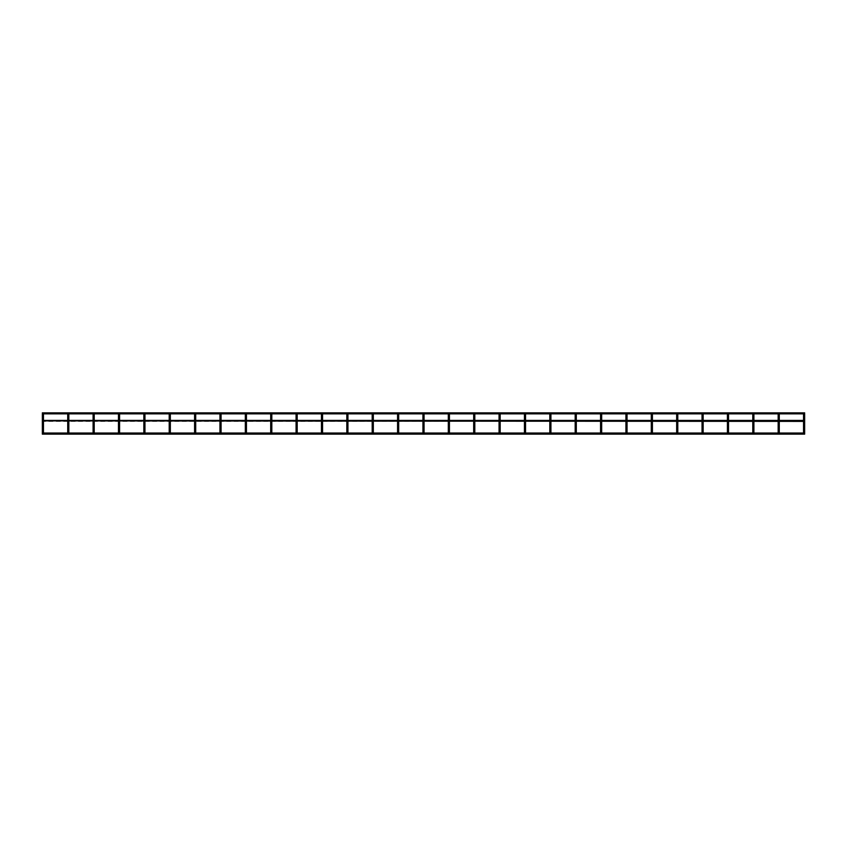 <?xml version="1.0" encoding="UTF-8"?>
<svg xmlns="http://www.w3.org/2000/svg" width="847" height="847" viewBox="0 0 847 847"><rect width="100%" height="100%" fill="white"/><g stroke="black" fill="none" stroke-linecap="round" stroke-linejoin="round"><path stroke-width="0.64" stroke-dasharray="4.24 3.18" d="M42.911 416.735L42.35 416.735L43.462 416.735L42.35 416.735L42.35 433.283L43.462 433.283L42.35 433.029L42.35 433.59M43.462 421.393L43.462 420.408L43.462 421.393M43.377 413.844A0.561 0.561 0 0 0 42.445 413.844L43.377 413.844M42.911 414.712A0.561 0.561 0 0 0 43.462 414.151L43.462 416.735M68.279 416.735L67.718 416.735L67.718 433.283L68.84 433.283L67.718 433.283L68.84 433.283L68.84 416.735L67.718 416.735L68.84 416.735M68.84 421.393L68.84 420.408M68.745 413.844A0.561 0.561 0 0 0 67.813 413.844L68.745 413.844M93.096 416.735L93.096 433.283L94.208 433.283L93.096 433.283L94.208 433.283L94.208 416.735L93.096 416.735L94.208 416.735L94.208 414.151A0.561 0.561 0 0 1 93.657 414.712A0.561 0.561 0 0 1 93.096 414.151L93.096 416.735L93.657 416.735M94.208 421.393L94.208 420.408M94.123 413.844A0.561 0.561 0 0 0 93.191 413.844L94.123 413.844M119.586 433.029L118.464 433.029L119.586 433.283L118.464 433.283L119.586 433.283L119.586 416.735L118.464 416.735L119.586 416.735L119.586 414.151A0.561 0.561 0 0 1 119.025 414.712A0.561 0.561 0 0 1 118.464 414.151L118.464 416.735L119.025 416.735M119.586 421.393L119.586 420.408M119.491 413.844A0.561 0.561 0 0 0 118.559 413.844L119.491 413.844M143.842 433.283L144.953 433.029L143.842 433.283M144.953 421.393L144.953 420.408L144.953 421.393M144.869 413.844A0.561 0.561 0 0 0 143.926 413.844L144.869 413.844M144.403 416.735L143.842 416.735L143.842 414.151A0.561 0.561 0 0 0 144.403 414.712A0.561 0.561 0 0 0 144.953 414.151L144.953 416.735L143.842 416.735L144.953 416.735M169.771 416.735L169.209 416.735L170.332 416.735L169.209 416.735L169.209 433.283L170.332 433.283L169.209 433.029M170.332 421.393L170.332 420.408L170.332 421.393M170.236 413.844A0.561 0.561 0 0 0 169.305 413.844L170.236 413.844M169.209 416.735L169.209 414.151A0.561 0.561 0 0 0 169.771 414.712A0.561 0.561 0 0 0 170.332 414.151L170.332 416.735M195.149 416.735L194.588 416.735L194.588 433.283L195.699 433.283L194.588 433.283L195.699 433.283L195.699 416.735L194.588 416.735L195.699 416.735M195.699 421.393L195.699 420.408M195.615 413.844A0.561 0.561 0 0 0 194.672 413.844L195.615 413.844M220.516 416.735L219.955 416.735L219.955 433.283L221.078 433.283L219.955 433.283L221.078 433.283L221.078 416.735L219.955 416.735L221.078 416.735M221.078 421.393L221.078 420.408M220.982 413.844A0.561 0.561 0 0 0 220.051 413.844L220.982 413.844M245.895 416.735L245.334 416.735L246.445 416.735L245.334 416.735L245.334 433.283L246.445 433.283L245.334 433.029M246.445 421.393L246.445 420.408L246.445 421.393M246.361 413.844A0.561 0.561 0 0 0 245.418 413.844L246.361 413.844M271.262 416.735L270.701 416.735L270.701 433.283L271.823 433.283L270.701 433.283L271.823 433.283L271.823 416.735L270.701 416.735L271.823 416.735M271.823 421.393L271.823 420.408M271.728 413.844A0.561 0.561 0 0 0 270.796 413.844L271.728 413.844M296.641 416.735L296.079 416.735L296.079 433.283L297.191 433.283L296.079 433.283L297.191 433.283L297.191 416.735L296.079 416.735L297.191 416.735M297.191 421.393L297.191 420.408M297.106 413.844A0.561 0.561 0 0 0 296.164 413.844L297.106 413.844M322.008 416.735L321.447 416.735L321.447 433.283L322.569 433.283L321.447 433.283L322.569 433.283L322.569 416.735L321.447 416.735L322.569 416.735M322.569 421.393L322.569 420.408M322.474 413.844A0.561 0.561 0 0 0 321.542 413.844L322.474 413.844M321.447 416.735L321.447 414.151A0.561 0.561 0 0 0 322.008 414.712A0.561 0.561 0 0 0 322.569 414.151M347.386 416.735L346.825 416.735L347.937 416.735L346.825 416.735L346.825 433.283L347.937 433.283L346.825 433.029M347.937 421.393L347.937 420.408L347.937 421.393M347.852 413.844A0.561 0.561 0 0 0 346.91 413.844L347.852 413.844M346.825 416.735L346.825 414.151A0.561 0.561 0 0 0 347.386 414.712A0.561 0.561 0 0 0 347.937 414.151M372.193 433.283L373.315 433.029L372.193 433.283M373.315 421.393L373.315 420.408L373.315 421.393M373.22 413.844A0.561 0.561 0 0 0 372.288 413.844L373.22 413.844M372.754 416.735L373.315 416.735L372.193 416.735L372.193 414.151A0.561 0.561 0 0 0 372.754 414.712A0.561 0.561 0 0 0 373.315 414.151M398.132 416.735L397.571 416.735L398.683 416.735L397.571 416.735L397.571 433.283L398.683 433.283L397.571 433.029M398.683 421.393L398.683 420.408L398.683 421.393M398.598 413.844A0.561 0.561 0 0 0 397.656 413.844L398.598 413.844M397.571 416.735L397.571 414.151A0.561 0.561 0 0 0 398.132 414.712A0.561 0.561 0 0 0 398.683 414.151M422.939 433.283L424.061 433.029L422.939 433.283M424.061 421.393L424.061 420.408L424.061 421.393M423.966 413.844A0.561 0.561 0 0 0 423.034 413.844L423.966 413.844M423.5 416.735L422.939 416.735L424.061 416.735L422.939 416.735L422.939 414.151A0.561 0.561 0 0 0 423.5 414.712A0.561 0.561 0 0 0 424.061 414.151M448.317 433.283L449.429 433.029L448.317 433.283M449.429 421.393L449.429 420.408L449.429 421.393M449.344 413.844A0.561 0.561 0 0 0 448.402 413.844L449.344 413.844M448.868 416.735L449.429 416.735L448.317 416.735L448.317 414.151A0.561 0.561 0 0 0 448.868 414.712A0.561 0.561 0 0 0 449.429 414.151M473.685 433.283L474.807 433.029L473.685 433.283M474.807 421.393L474.807 420.408L474.807 421.393M474.712 413.844A0.561 0.561 0 0 0 473.78 413.844L474.712 413.844M474.246 416.735L473.685 416.735L474.807 416.735L473.685 416.735L473.685 414.151A0.561 0.561 0 0 0 474.246 414.712A0.561 0.561 0 0 0 474.807 414.151M499.614 416.735L500.175 416.735L499.063 416.735L499.063 433.283L500.175 433.283L499.063 433.029M500.175 421.393L500.175 420.408L500.175 421.393M500.09 413.844A0.561 0.561 0 0 0 499.148 413.844L500.09 413.844M499.063 416.735L499.063 414.151A0.561 0.561 0 0 0 499.614 414.712A0.561 0.561 0 0 0 500.175 414.151M524.431 433.283L525.553 433.029L524.431 433.283M525.553 421.393L525.553 420.408L525.553 421.393M525.458 413.844A0.561 0.561 0 0 0 524.526 413.844L525.458 413.844M524.992 416.735L524.431 416.735L525.553 416.735L524.431 416.735L524.431 414.151A0.561 0.561 0 0 0 524.992 414.712A0.561 0.561 0 0 0 525.553 414.151M549.809 433.283L550.921 433.029L549.809 433.283M550.921 421.393L550.921 420.408L550.921 421.393M550.836 413.844A0.561 0.561 0 0 0 549.894 413.844L550.836 413.844M550.359 416.735L550.921 416.735L549.809 416.735L549.809 414.151A0.561 0.561 0 0 0 550.359 414.712A0.561 0.561 0 0 0 550.921 414.151M576.299 433.029L575.177 433.029L576.299 433.283L575.177 433.283L576.299 433.283L576.299 416.735L575.177 416.735L576.299 416.735M576.299 421.393L576.299 420.408M576.204 413.844A0.561 0.561 0 0 0 575.272 413.844L576.204 413.844M601.105 416.735L601.666 416.735L600.555 416.735L600.555 433.283L601.666 433.283L600.555 433.029M601.666 421.393L601.666 420.408L601.666 421.393M601.582 413.844A0.561 0.561 0 0 0 600.639 413.844L601.582 413.844M625.922 433.283L627.045 433.029L625.922 433.283M627.045 421.393L627.045 420.408L627.045 421.393M626.949 413.844A0.561 0.561 0 0 0 626.018 413.844L626.949 413.844M651.301 433.283L652.412 433.029L651.301 433.283M652.412 421.393L652.412 420.408L652.412 421.393M652.328 413.844A0.561 0.561 0 0 0 651.385 413.844L652.328 413.844M677.229 416.735L676.668 416.735L676.668 433.283L677.791 433.283L676.668 433.283L677.791 433.283L677.791 416.735L676.668 416.735L677.791 416.735M677.791 421.393L677.791 420.408M677.695 413.844A0.561 0.561 0 0 0 676.764 413.844L677.695 413.844M703.158 433.029L702.047 433.029L703.158 433.283L702.047 433.283L703.158 433.283L703.158 416.735L702.047 416.735L703.158 416.735M703.158 421.393L703.158 420.408M703.074 413.844A0.561 0.561 0 0 0 702.131 413.844L703.074 413.844M727.975 416.735L727.414 416.735L728.536 416.735L727.414 416.735L727.414 433.283L728.536 433.283L727.414 433.029M728.536 421.393L728.536 420.408L728.536 421.393M728.441 413.844A0.561 0.561 0 0 0 727.509 413.844L728.441 413.844M753.904 433.029L752.792 433.029L753.904 433.283L752.792 433.283L753.904 433.283L753.904 416.735L752.792 416.735L753.904 416.735M753.904 421.393L753.904 420.408M753.809 413.844A0.561 0.561 0 0 0 752.877 413.844L753.809 413.844M778.721 416.735L778.16 416.735L778.16 433.283L779.282 433.283L778.16 433.283L779.282 433.283L779.282 416.735L778.16 416.735L779.282 416.735M779.282 421.393L779.282 420.408M779.187 413.844A0.561 0.561 0 0 0 778.255 413.844L779.187 413.844M804.089 416.735L803.538 416.735L803.538 433.283L804.65 433.283L803.538 433.283L804.65 433.283L804.65 416.735L803.538 416.735L804.65 416.735M42.35 420.408L42.35 421.393L804.65 421.393L804.65 420.408L804.65 421.393L804.65 420.408L42.35 420.895M804.555 413.844A0.561 0.561 0 0 0 803.623 413.844L804.555 413.844M804.65 434.14L804.65 433.029L804.65 434.14L804.65 433.029L803.538 433.029M804.65 413.347L42.35 413.844L42.35 412.86L42.35 413.844M804.65 412.86L42.35 413.347M575.177 414.151L575.177 416.735L575.738 416.735M625.922 414.151L625.922 416.735L626.484 416.735M651.301 414.151L651.301 416.735L652.412 416.735L651.851 416.735M702.047 414.151L702.047 416.735L702.597 416.735M752.792 414.151L752.792 416.735L753.343 416.735M42.35 416.735L42.35 414.151M67.718 420.408L67.718 421.393M67.718 416.735L67.718 414.151M93.096 420.408L93.096 421.393M118.464 420.408L118.464 421.393L118.464 420.408M143.842 420.408L143.842 421.393L143.842 420.408M169.209 420.408L169.209 421.393M194.588 420.408L194.588 421.393M219.955 420.408L219.955 421.393M245.334 420.408L245.334 421.393M270.701 420.408L270.701 421.393M296.079 420.408L296.079 421.393M321.447 420.408L321.447 421.393M346.825 420.408L346.825 421.393M372.193 420.408L372.193 421.393L372.193 420.408M397.571 420.408L397.571 421.393M422.939 420.408L422.939 421.393L422.939 420.408M448.317 420.408L448.317 421.393L448.317 420.408M473.685 420.408L473.685 421.393L473.685 420.408M499.063 420.408L499.063 421.393M524.431 420.408L524.431 421.393L524.431 420.408M549.809 420.408L549.809 421.393L549.809 420.408M575.177 420.408L575.177 421.393L575.177 420.408M600.555 420.408L600.555 421.393M600.555 416.735L600.555 414.151M625.922 420.408L625.922 421.393L625.922 420.408M651.301 420.408L651.301 421.393L651.301 420.408M676.668 420.408L676.668 421.393M676.668 416.735L676.668 414.151M702.047 420.408L702.047 421.393L702.047 420.408M727.414 420.408L727.414 421.393M727.414 416.735L727.414 414.151M752.792 420.408L752.792 421.393L752.792 420.408M778.16 420.408L778.16 421.393M778.16 416.735L778.16 414.151M803.538 420.408L803.538 421.393M803.538 416.735L803.538 414.151M42.35 433.029L43.462 433.029M67.718 433.029L68.84 433.029M93.096 433.029L94.208 433.029M194.588 433.029L195.699 433.029M219.955 433.029L221.078 433.029M270.701 433.029L271.823 433.029M296.079 433.029L297.191 433.029M321.447 433.029L322.569 433.029M676.668 433.029L677.791 433.029M778.16 433.029L779.282 433.029"/><path stroke-width="1.27" d="M42.35 433.59L42.35 434.14L804.65 434.14L804.65 433.029L43.462 433.029L43.462 421.393L43.462 433.283L42.35 433.283L42.35 420.408L804.65 420.408L804.65 416.735L803.538 416.735L803.538 420.408M43.462 420.408L43.462 416.735L43.462 420.408M42.911 414.712A0.561 0.561 0 0 0 43.462 414.151A0.561 0.561 0 0 0 42.911 413.59A0.561 0.561 0 0 0 42.35 414.151A0.561 0.561 0 0 0 42.911 414.712A0.561 0.561 0 0 1 42.35 414.151L42.35 414.151A0.561 0.561 0 0 1 42.445 413.844L42.35 412.86L804.65 412.86L804.555 413.844A0.561 0.561 0 0 1 804.65 414.151A0.561 0.561 0 0 0 804.089 413.59A0.561 0.561 0 0 0 803.538 414.151A0.561 0.561 0 0 0 804.089 414.712A0.561 0.561 0 0 0 804.65 414.151A0.561 0.561 0 0 1 804.089 414.712A0.561 0.561 0 0 1 803.623 413.844L779.187 413.844A0.561 0.561 0 0 1 779.282 414.151A0.561 0.561 0 0 0 778.721 413.59A0.561 0.561 0 0 0 778.16 414.151A0.561 0.561 0 0 0 778.721 414.712A0.561 0.561 0 0 0 779.282 414.151A0.561 0.561 0 0 1 778.721 414.712A0.561 0.561 0 0 1 778.255 413.844L753.809 413.844A0.561 0.561 0 0 1 753.904 414.151A0.561 0.561 0 0 0 753.343 413.59A0.561 0.561 0 0 0 752.792 414.151A0.561 0.561 0 0 0 753.343 414.712A0.561 0.561 0 0 0 753.904 414.151A0.561 0.561 0 0 1 753.343 414.712A0.561 0.561 0 0 1 752.877 413.844L728.441 413.844A0.561 0.561 0 0 1 728.536 414.151A0.561 0.561 0 0 0 727.975 413.59A0.561 0.561 0 0 0 727.414 414.151A0.561 0.561 0 0 0 727.975 414.712A0.561 0.561 0 0 0 728.536 414.151A0.561 0.561 0 0 1 727.975 414.712A0.561 0.561 0 0 1 727.509 413.844L703.074 413.844A0.561 0.561 0 0 1 703.158 414.151A0.561 0.561 0 0 0 702.597 413.59A0.561 0.561 0 0 0 702.047 414.151A0.561 0.561 0 0 0 702.597 414.712A0.561 0.561 0 0 0 703.158 414.151A0.561 0.561 0 0 1 702.597 414.712A0.561 0.561 0 0 1 702.131 413.844L677.695 413.844A0.561 0.561 0 0 1 677.791 414.151A0.561 0.561 0 0 0 677.229 413.59A0.561 0.561 0 0 0 676.668 414.151A0.561 0.561 0 0 0 677.229 414.712A0.561 0.561 0 0 0 677.791 414.151A0.561 0.561 0 0 1 677.229 414.712A0.561 0.561 0 0 1 676.764 413.844L652.328 413.844A0.561 0.561 0 0 1 652.412 414.151A0.561 0.561 0 0 0 651.851 413.59A0.561 0.561 0 0 0 651.301 414.151A0.561 0.561 0 0 0 651.851 414.712A0.561 0.561 0 0 0 652.412 414.151A0.561 0.561 0 0 1 651.851 414.712A0.561 0.561 0 0 1 651.385 413.844L626.949 413.844A0.561 0.561 0 0 1 627.045 414.151A0.561 0.561 0 0 0 626.484 413.59A0.561 0.561 0 0 0 625.922 414.151A0.561 0.561 0 0 0 626.484 414.712A0.561 0.561 0 0 0 627.045 414.151A0.561 0.561 0 0 1 626.484 414.712A0.561 0.561 0 0 1 626.018 413.844L601.582 413.844A0.561 0.561 0 0 1 601.666 414.151A0.561 0.561 0 0 0 601.105 413.59A0.561 0.561 0 0 0 600.555 414.151A0.561 0.561 0 0 0 601.105 414.712A0.561 0.561 0 0 0 601.666 414.151A0.561 0.561 0 0 1 601.105 414.712A0.561 0.561 0 0 1 600.639 413.844L576.204 413.844A0.561 0.561 0 0 1 576.299 414.151A0.561 0.561 0 0 0 575.738 413.59A0.561 0.561 0 0 0 575.177 414.151A0.561 0.561 0 0 0 575.738 414.712A0.561 0.561 0 0 0 576.299 414.151A0.561 0.561 0 0 1 575.738 414.712A0.561 0.561 0 0 1 575.272 413.844L550.836 413.844A0.561 0.561 0 0 1 550.921 414.151A0.561 0.561 0 0 0 550.359 413.59A0.561 0.561 0 0 0 549.809 414.151A0.561 0.561 0 0 0 550.359 414.712A0.561 0.561 0 0 0 550.921 414.151L550.921 420.408L550.921 416.735L549.809 416.735L549.809 420.408L549.809 414.151A0.561 0.561 0 0 1 549.894 413.844L525.458 413.844A0.561 0.561 0 0 1 525.553 414.151A0.561 0.561 0 0 0 524.992 413.59A0.561 0.561 0 0 0 524.431 414.151A0.561 0.561 0 0 0 524.992 414.712A0.561 0.561 0 0 0 525.553 414.151L525.553 420.408L525.553 416.735L524.431 416.735L524.431 420.408L524.431 414.151A0.561 0.561 0 0 1 524.526 413.844L500.09 413.844A0.561 0.561 0 0 1 500.175 414.151A0.561 0.561 0 0 0 499.614 413.59A0.561 0.561 0 0 0 499.063 414.151A0.561 0.561 0 0 0 499.614 414.712A0.561 0.561 0 0 0 500.175 414.151L500.175 420.408L500.175 416.735L499.063 416.735L499.063 420.408M42.911 416.735L43.462 416.735L43.462 414.151A0.561 0.561 0 0 0 43.377 413.844L67.813 413.844A0.561 0.561 0 0 0 68.279 414.712A0.561 0.561 0 0 0 68.84 414.151A0.561 0.561 0 0 0 68.279 413.59A0.561 0.561 0 0 0 67.718 414.151A0.561 0.561 0 0 0 68.279 414.712A0.561 0.561 0 0 0 68.745 413.844L93.191 413.844A0.561 0.561 0 0 0 93.657 414.712A0.561 0.561 0 0 0 94.208 414.151A0.561 0.561 0 0 0 93.657 413.59A0.561 0.561 0 0 0 93.096 414.151L93.096 420.408M68.84 421.393L68.84 433.283L67.718 433.283L67.718 421.393M68.84 420.408L68.84 416.735L67.718 416.735L67.718 420.408M94.208 421.393L94.208 433.283L93.096 433.283L93.096 421.393M94.208 420.408L94.208 416.735L93.096 416.735M93.657 416.735L94.208 416.735L94.208 414.151A0.561 0.561 0 0 0 94.123 413.844L118.559 413.844A0.561 0.561 0 0 0 119.025 414.712A0.561 0.561 0 0 0 119.586 414.151A0.561 0.561 0 0 0 119.025 413.59A0.561 0.561 0 0 0 118.464 414.151L118.464 420.408L118.464 416.735L119.586 416.735L119.586 414.151A0.561 0.561 0 0 0 119.491 413.844L143.926 413.844A0.561 0.561 0 0 0 144.403 414.712A0.561 0.561 0 0 0 144.953 414.151A0.561 0.561 0 0 0 144.403 413.59A0.561 0.561 0 0 0 143.842 414.151L143.842 420.408L143.842 416.735L144.953 416.735L144.953 420.408L144.953 414.151A0.561 0.561 0 0 0 144.869 413.844L169.305 413.844A0.561 0.561 0 0 0 169.771 414.712A0.561 0.561 0 0 0 170.332 414.151A0.561 0.561 0 0 0 169.771 413.59A0.561 0.561 0 0 0 169.209 414.151L169.209 420.408M119.586 421.393L119.586 433.283L118.464 433.283L118.464 421.393L118.464 433.029L94.208 433.029M119.586 420.408L119.586 416.735L119.025 416.735M169.209 433.029L144.953 433.029L144.953 421.393L144.953 433.283L143.842 433.283L143.842 421.393L143.842 433.029L119.586 433.029M194.588 433.029L170.332 433.029L170.332 421.393L170.332 433.283L169.209 433.283L169.209 421.393M170.332 420.408L170.332 416.735L170.332 420.408M169.771 416.735L170.332 416.735L170.332 414.151A0.561 0.561 0 0 0 170.236 413.844L194.672 413.844A0.561 0.561 0 0 0 195.149 414.712A0.561 0.561 0 0 0 195.699 414.151A0.561 0.561 0 0 0 195.149 413.59A0.561 0.561 0 0 0 194.588 414.151A0.561 0.561 0 0 0 195.149 414.712A0.561 0.561 0 0 0 195.615 413.844L220.051 413.844A0.561 0.561 0 0 0 220.516 414.712A0.561 0.561 0 0 0 221.078 414.151A0.561 0.561 0 0 0 220.516 413.59A0.561 0.561 0 0 0 219.955 414.151A0.561 0.561 0 0 0 220.516 414.712A0.561 0.561 0 0 0 220.982 413.844L245.418 413.844A0.561 0.561 0 0 0 245.895 414.712A0.561 0.561 0 0 0 246.445 414.151A0.561 0.561 0 0 0 245.895 413.59A0.561 0.561 0 0 0 245.334 414.151A0.561 0.561 0 0 0 245.895 414.712A0.561 0.561 0 0 0 246.361 413.844L270.796 413.844A0.561 0.561 0 0 0 271.262 414.712A0.561 0.561 0 0 0 271.823 414.151A0.561 0.561 0 0 0 271.262 413.59A0.561 0.561 0 0 0 270.701 414.151A0.561 0.561 0 0 0 271.262 414.712A0.561 0.561 0 0 0 271.728 413.844L296.164 413.844A0.561 0.561 0 0 0 296.641 414.712A0.561 0.561 0 0 0 297.191 414.151A0.561 0.561 0 0 0 296.641 413.59A0.561 0.561 0 0 0 296.079 414.151A0.561 0.561 0 0 0 296.641 414.712A0.561 0.561 0 0 0 297.106 413.844L321.542 413.844A0.561 0.561 0 0 0 322.008 414.712A0.561 0.561 0 0 0 322.569 414.151A0.561 0.561 0 0 0 322.008 413.59A0.561 0.561 0 0 0 321.447 414.151L321.447 420.408M195.699 421.393L195.699 433.283L194.588 433.283L194.588 421.393M195.699 420.408L195.699 416.735L194.588 416.735L194.588 420.408M221.078 421.393L221.078 433.283L219.955 433.283L219.955 421.393M221.078 420.408L221.078 416.735L219.955 416.735L219.955 420.408M270.701 433.029L246.445 433.029L246.445 421.393L246.445 433.283L245.334 433.283L245.334 421.393M246.445 420.408L246.445 416.735L246.445 420.408M271.823 421.393L271.823 433.283L270.701 433.283L270.701 421.393M271.823 420.408L271.823 416.735L270.701 416.735L270.701 420.408M297.191 421.393L297.191 433.283L296.079 433.283L296.079 421.393M297.191 420.408L297.191 416.735L296.079 416.735L296.079 420.408M322.569 421.393L322.569 433.283L321.447 433.283L321.447 421.393M322.569 420.408L322.569 416.735L321.447 416.735M322.008 416.735L322.569 416.735L322.569 414.151A0.561 0.561 0 0 0 322.474 413.844L346.91 413.844A0.561 0.561 0 0 0 347.386 414.712A0.561 0.561 0 0 0 347.937 414.151A0.561 0.561 0 0 0 347.386 413.59A0.561 0.561 0 0 0 346.825 414.151L346.825 420.408M397.571 433.029L373.315 433.029L373.315 421.393L373.315 433.283L372.193 433.283L372.193 421.393L372.193 433.029L347.937 433.029L347.937 421.393L347.937 433.283L346.825 433.283L346.825 421.393M347.937 420.408L347.937 416.735L347.937 420.408M347.386 416.735L347.937 416.735L347.937 414.151A0.561 0.561 0 0 0 347.852 413.844L372.288 413.844A0.561 0.561 0 0 0 372.754 414.712A0.561 0.561 0 0 0 373.315 414.151A0.561 0.561 0 0 0 372.754 413.59A0.561 0.561 0 0 0 372.193 414.151L372.193 420.408L372.193 416.735L373.315 416.735L373.315 420.408L373.315 414.151A0.561 0.561 0 0 0 373.22 413.844L397.656 413.844A0.561 0.561 0 0 0 398.132 414.712A0.561 0.561 0 0 0 398.683 414.151A0.561 0.561 0 0 0 398.132 413.59A0.561 0.561 0 0 0 397.571 414.151L397.571 420.408M373.315 414.151L373.315 416.735L372.754 416.735M499.063 433.029L474.807 433.029L474.807 421.393L474.807 433.283L473.685 433.283L473.685 421.393L473.685 433.029L449.429 433.029L449.429 421.393L449.429 433.283L448.317 433.283L448.317 421.393L448.317 433.029L424.061 433.029L424.061 421.393L424.061 433.283L422.939 433.283L422.939 421.393L422.939 433.029L398.683 433.029L398.683 421.393L398.683 433.283L397.571 433.283L397.571 421.393M398.683 420.408L398.683 416.735L398.683 420.408M398.132 416.735L398.683 416.735L398.683 414.151A0.561 0.561 0 0 0 398.598 413.844L423.034 413.844A0.561 0.561 0 0 0 423.5 414.712A0.561 0.561 0 0 0 424.061 414.151A0.561 0.561 0 0 0 423.5 413.59A0.561 0.561 0 0 0 422.939 414.151L422.939 420.408L422.939 416.735L424.061 416.735L424.061 420.408L424.061 414.151A0.561 0.561 0 0 0 423.966 413.844L448.402 413.844A0.561 0.561 0 0 0 448.868 414.712A0.561 0.561 0 0 0 449.429 414.151A0.561 0.561 0 0 0 448.868 413.59A0.561 0.561 0 0 0 448.317 414.151L448.317 420.408L448.317 416.735L449.429 416.735L449.429 420.408L449.429 414.151A0.561 0.561 0 0 0 449.344 413.844L473.78 413.844A0.561 0.561 0 0 0 474.246 414.712A0.561 0.561 0 0 0 474.807 414.151A0.561 0.561 0 0 0 474.246 413.59A0.561 0.561 0 0 0 473.685 414.151L473.685 420.408L473.685 416.735L474.807 416.735L474.807 420.408L474.807 414.151A0.561 0.561 0 0 0 474.712 413.844L499.148 413.844A0.561 0.561 0 0 0 499.063 414.151L499.063 416.735M424.061 414.151L424.061 416.735L423.5 416.735M449.429 414.151L449.429 416.735L448.868 416.735M474.807 414.151L474.807 416.735L474.246 416.735M576.299 421.393L576.299 433.283L575.177 433.283L575.177 421.393L575.177 433.029L550.921 433.029L550.921 421.393L550.921 433.283L549.809 433.283L549.809 421.393L549.809 433.029L525.553 433.029L525.553 421.393L525.553 433.283L524.431 433.283L524.431 421.393L524.431 433.029L500.175 433.029L500.175 421.393L500.175 433.283L499.063 433.283L499.063 421.393M576.299 420.408L576.299 416.735L575.177 416.735L575.177 420.408L575.177 414.151M676.668 433.029L652.412 433.029L652.412 421.393L652.412 433.283L651.301 433.283L651.301 421.393L651.301 433.029L627.045 433.029L627.045 421.393L627.045 433.283L625.922 433.283L625.922 421.393L625.922 433.029L601.666 433.029L601.666 421.393L601.666 433.283L600.555 433.283L600.555 421.393M601.666 420.408L601.666 416.735L601.666 420.408M627.045 420.408L627.045 416.735L627.045 420.408M652.412 420.408L652.412 416.735L652.412 420.408M677.791 421.393L677.791 433.283L676.668 433.283L676.668 421.393M677.791 420.408L677.791 416.735L676.668 416.735L676.668 420.408M703.158 421.393L703.158 433.283L702.047 433.283L702.047 421.393L702.047 433.029L677.791 433.029M703.158 420.408L703.158 416.735L702.047 416.735L702.047 420.408L702.047 414.151M753.904 421.393L753.904 433.283L752.792 433.283L752.792 421.393L752.792 433.029L728.536 433.029L728.536 421.393L728.536 433.283L727.414 433.283L727.414 421.393M728.536 420.408L728.536 416.735L728.536 420.408M753.904 420.408L753.904 416.735L752.792 416.735L752.792 420.408L752.792 414.151M779.282 421.393L779.282 433.283L778.16 433.283L778.16 421.393M779.282 420.408L779.282 416.735L778.16 416.735L778.16 420.408M804.65 420.895L804.65 433.283L803.538 433.283L803.538 421.393M42.35 420.895L804.65 421.393M804.65 434.14L42.35 434.14L42.35 433.029M43.462 416.735L42.35 416.735L42.35 420.408M68.279 416.735L68.84 416.735L68.84 414.151L68.84 416.735M144.403 416.735L144.953 416.735M170.332 416.735L169.209 416.735M195.149 416.735L195.699 416.735L195.699 414.151L195.699 416.735M220.516 416.735L221.078 416.735L221.078 414.151L221.078 416.735M245.895 416.735L245.334 416.735L245.334 420.408M271.262 416.735L271.823 416.735L271.823 414.151L271.823 416.735M296.641 416.735L297.191 416.735L297.191 414.151L297.191 416.735M347.937 414.151L347.937 416.735L346.825 416.735M398.683 414.151L398.683 416.735L397.571 416.735M499.614 416.735L500.175 416.735L500.175 414.151M524.992 416.735L525.553 416.735L525.553 414.151M550.359 416.735L550.921 416.735L550.921 414.151M575.738 416.735L576.299 416.735L576.299 414.151L576.299 416.735M601.105 416.735L601.666 416.735L600.555 416.735L600.555 420.408M626.484 416.735L627.045 416.735L625.922 416.735L625.922 420.408L625.922 414.151M651.851 416.735L652.412 416.735L651.301 416.735L651.301 420.408L651.301 414.151M677.229 416.735L677.791 416.735L677.791 414.151L677.791 416.735M702.597 416.735L703.158 416.735L703.158 414.151L703.158 416.735M727.975 416.735L727.414 416.735L727.414 420.408M753.343 416.735L753.904 416.735L753.904 414.151L753.904 416.735M778.721 416.735L779.282 416.735L779.282 414.151L779.282 416.735M804.089 416.735L804.65 416.735L804.65 414.151L804.65 416.735M42.35 416.735L42.35 414.151M67.718 416.735L67.718 414.151M194.588 416.735L194.588 414.151L194.588 416.735M219.955 416.735L219.955 414.151L219.955 416.735M246.445 416.735L246.445 414.151L246.445 416.735M245.334 416.735L245.334 414.151L245.334 416.735M270.701 416.735L270.701 414.151L270.701 416.735M296.079 416.735L296.079 414.151L296.079 416.735M322.569 416.735L322.569 414.151M601.666 416.735L601.666 414.151L601.666 416.735M600.555 416.735L600.555 414.151M627.045 416.735L627.045 414.151L627.045 416.735M652.412 416.735L652.412 414.151L652.412 416.735M676.668 416.735L676.668 414.151M728.536 416.735L728.536 414.151L728.536 416.735M727.414 416.735L727.414 414.151M778.16 416.735L778.16 414.151M803.538 416.735L803.538 414.151M43.462 433.029L67.718 433.029M68.84 433.029L93.096 433.029M195.699 433.029L219.955 433.029M221.078 433.029L245.334 433.029M271.823 433.029L296.079 433.029M297.191 433.029L321.447 433.029M322.569 433.029L346.825 433.029M576.299 433.029L600.555 433.029M703.158 433.029L727.414 433.029M753.904 433.029L778.16 433.029M779.282 433.029L803.538 433.029"/></g></svg>
